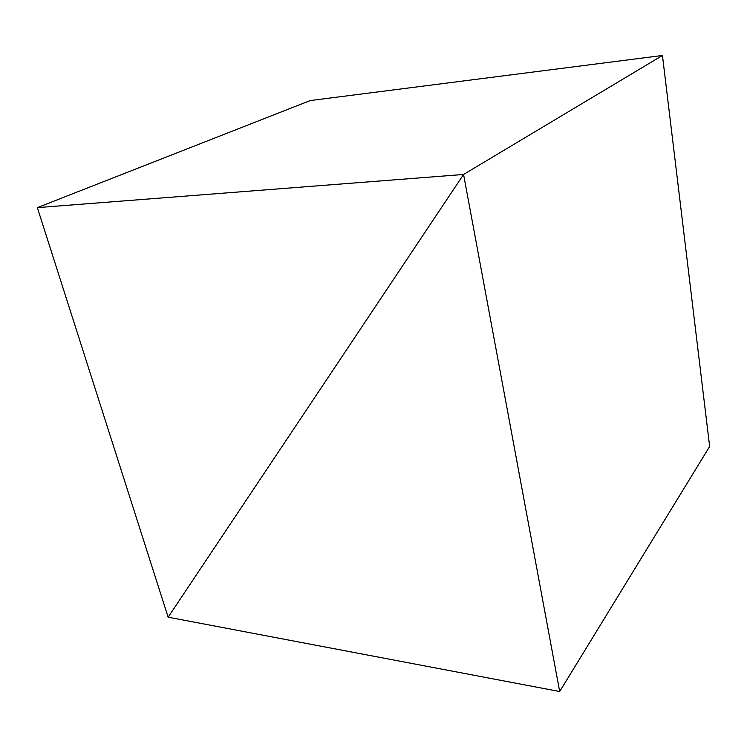<?xml version="1.0" encoding="UTF-8"?>
<svg xmlns="http://www.w3.org/2000/svg" width="747" height="747" viewBox="0 0 747 747"><rect width="100%" height="100%" fill="white"/><g stroke="black" fill="none" stroke-linecap="round" stroke-linejoin="round"><path stroke-width="1.12" d="M559.68 691.526L709.65 446.491L662.449 55.474L463.57 174.462L559.68 691.526L168.14 617.19L463.57 174.462L662.449 55.474L310.248 100.565L37.35 207.629L168.14 617.19L463.57 174.462L37.35 207.629"/></g></svg>
